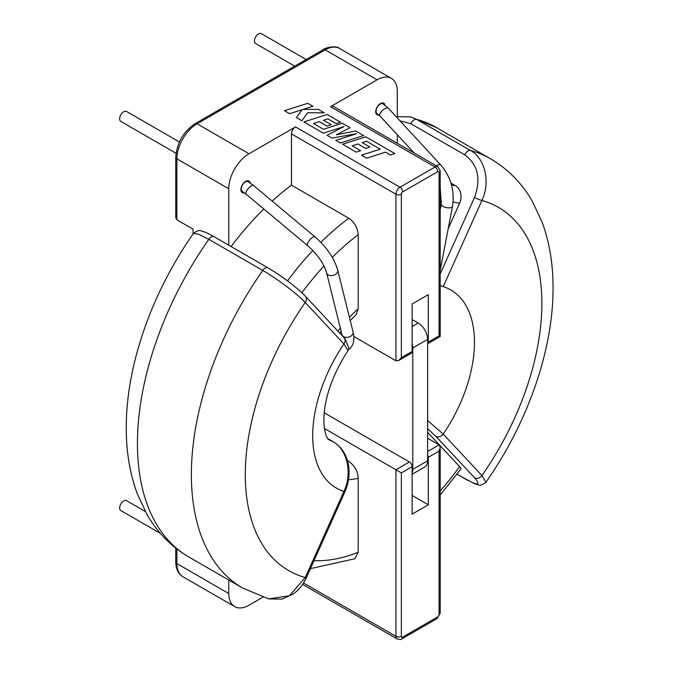 <?xml version="1.0" encoding="UTF-8"?>
<svg xmlns="http://www.w3.org/2000/svg" width="673" height="673" viewBox="0 0 673 673"><rect width="100%" height="100%" fill="white"/><g stroke="black" fill="none" stroke-linecap="round" stroke-linejoin="round"><path stroke-width="1.01" d="M244.324 192.823A6.671 3.853 -60 0 1 242.288 192.621A6.671 3.853 -60 0 1 241.271 187.271A6.671 3.853 -60 0 1 245.628 181.39A6.671 3.853 -60 0 1 248.968 181.062A6.671 3.853 -60 0 1 250.238 183.006M378.983 115.024A6.671 3.853 -60 0 1 377.107 114.78A6.671 3.853 -60 0 1 376.081 109.438A6.671 3.853 -60 0 1 380.438 103.558A6.671 3.853 -60 0 1 383.778 103.221A6.671 3.853 -60 0 1 385.065 105.24M306.181 59.527L261.36 33.65A5.721 3.306 120 0 0 258.499 33.936A5.721 3.306 120 0 0 254.764 38.975A5.721 3.306 120 0 0 255.647 43.56L294.74 66.131M176.032 153.259L120.829 121.392A5.721 3.306 -60 0 1 119.954 116.808A5.721 3.306 -60 0 1 123.689 111.768A5.721 3.306 -60 0 1 126.549 111.482L179.388 141.986M160.418 533.42L120.829 510.563A5.721 3.306 -60 0 1 119.954 505.987A5.721 3.306 -60 0 1 123.689 500.939A5.721 3.306 -60 0 1 126.549 500.662L145.343 511.505M427.624 432.327L459.609 466.608A13.342 1.893 -144.2 0 1 460.997 468.963L440.201 494.958M314.013 560.668A196.853 113.653 120 0 0 358.196 552.281L358.196 478.251A108.193 62.471 -60 0 1 348.58 479.714M347.655 461.569A94.851 54.765 120 0 0 348.757 461.375L347.369 460.568M358.196 552.281L354.839 558.767L310.446 568.609M348.757 461.375C354.578 465.531 357.725 471.15 358.196 478.251M303.523 582.978L395.943 636.338L395.943 469.771L409.428 461.981A3.811 2.204 60 0 1 412.12 466.658L401.335 472.883L324.436 428.482M262.924 597.161L249.002 605.204A28.594 16.514 120 0 1 234.7 606.617L182.795 576.652C178.32 574.086 175.973 569.207 175.754 562.005A3.811 2.204 0 0 0 176.873 563.562A28.594 16.514 120 0 0 182.795 576.652M427.624 451.474L439.082 444.861L427.624 438.249M439.082 444.861L440.201 447.326L439.082 451.087L428.297 457.312L428.297 504.792L412.12 495.454M428.297 457.312A3.811 2.204 -120 0 0 427.624 454.864M409.428 461.981L324.226 412.793M412.12 466.658L412.12 514.138L428.297 504.792M362.192 142.583L366.524 141.212L380.253 149.187L361.477 155.185L366.625 158.155L385.402 152.157L390.348 155.009L394.849 153.579L365.826 136.821L342.557 144.258L356.21 152.14L360.627 150.718L352.122 145.805L357.893 143.955L365.649 148.43L369.94 147.059L362.183 142.575L366.524 141.204L380.245 149.187M369.94 147.059L365.649 148.439L357.893 143.955M352.13 145.814L357.893 143.963M360.627 150.718L356.21 152.148L342.557 144.266M394.849 153.579L390.348 155.017L385.402 152.157M361.477 155.185L366.625 158.163L385.402 152.165M363.656 135.567L355.723 130.991L336.407 134.751L350.019 127.693L342.321 123.252L323.477 129.275L313.458 123.487L319.229 121.628L326.985 126.112L331.276 124.732L323.52 120.257L327.86 118.877L336.096 123.63L340.513 122.208L327.162 114.503L303.885 121.931L323.36 133.178L344.071 126.549L327.078 135.323L331.898 138.1L356.597 133.7L335.785 140.354L340.378 143.004L363.656 135.567L340.378 143.013L335.785 140.354M327.078 135.323L331.898 138.108L356.547 133.717M303.885 121.931L323.36 133.178L344.029 126.574M340.513 122.208L336.096 123.639L327.86 118.885L323.528 120.257M331.276 124.732L326.985 126.12L319.229 121.636L313.467 123.487M350.019 127.693L336.433 134.743M193.378 233.539C152.266 292.074 126.701 363.79 126.28 425.597C125.977 450.153 129.603 472.766 137.157 493.452L146.916 514.332C157.289 532.444 171.236 546.653 188.777 556.958A247.849 143.097 -60 0 1 208.815 239.31A5.721 3.306 -60 0 1 214.073 236.728C205.198 231.933 206.359 232.522 201.219 230.957C199.401 229.914 196.785 230.78 193.378 233.539L198.198 234.011L208.815 239.31L262.739 270.445C276.94 278.538 297.256 293.857 305.248 302.48L343.937 343.945A5.721 4.602 -43 0 0 344.071 337.703L345.156 338.906L348.984 348.269L348.034 350.515C332.933 374.18 324.891 396.431 323.923 417.294C323.427 436.785 329.568 440.655 328.491 439.494A76.259 44.031 -60 0 0 332.689 441.429C347.302 449.312 352.669 473.161 343.937 491.416A5.721 0.808 24.2 0 0 345.106 491.425L306.417 577.56C303.128 584.61 298.762 590.061 293.335 593.931L281.979 599.121L268.687 598.894L289.449 595.748L305.248 577.552A5.721 0.808 24.2 0 0 306.417 577.56M268.678 598.894L242.701 588.093A247.849 143.097 120 0 1 262.739 270.445A5.721 3.306 -60 0 1 267.997 267.862C279.337 274.651 283.552 277.983 288.818 281.878C295.91 287.27 301.428 292.057 305.382 296.238A5.721 4.602 -43 0 1 305.248 302.48A209.724 121.081 -60 0 0 305.248 577.552L343.937 491.416A114.393 66.047 120 0 1 343.937 343.945L348.034 350.515M427.624 420.558L443.238 434.085L481.927 475.55L485.94 482.221C479.428 487.21 478.722 484.585 474.162 483.542L457.06 474.305M457.118 474.229L464.799 478.671C477.948 485.872 481.203 485.586 474.566 477.805L435.877 436.34L427.624 428.684M397.297 116.656L410.639 116.866L416.587 119.348L470.511 150.483C485.115 158.348 490.625 182.215 481.927 200.47A5.721 0.808 -155.8 0 1 474.566 197.374C481.195 178.782 477.939 164.616 464.799 154.866L410.875 123.731L400.048 120.879M448.235 228.601L459.609 203.28A13.342 10.734 -77 0 0 455.579 185.782L450.977 183.123M412.12 474.28L424.865 466.927A13.342 7.706 -120 0 0 427.624 460.82L427.624 339.394A13.342 7.706 -120 0 0 418.194 323.048L412.12 319.549M412.12 473.035A13.342 7.706 -120 0 0 412.801 469.375L412.801 347.958A13.342 7.706 -120 0 0 412.12 343.524M176.873 219.802L175.754 217.623L175.754 157.263A3.811 2.204 0 0 0 176.873 158.82L176.873 219.802L193.05 229.148L193.05 234.011M176.873 549L176.873 563.562L228.778 593.527A28.594 16.514 120 0 0 234.7 606.617M249.002 153.755A28.594 16.514 120 0 0 228.778 188.785L176.873 158.82A28.594 16.514 120 0 1 197.096 123.79L249.002 153.755L295.506 126.903L399.989 187.229L435.044 166.988A5.721 3.306 -60 0 1 437.904 166.711L333.421 106.384A5.721 3.306 -60 0 0 330.561 106.671L377.073 79.818L325.168 49.852L197.096 123.79A3.811 2.204 60 0 0 195.187 123.605L323.259 49.659A3.811 2.204 60 0 1 325.168 49.852A28.594 16.514 120 0 1 339.47 48.431C335.995 45.083 324.832 47.808 323.259 49.659M397.297 117.901L397.297 91.494A28.594 16.514 120 0 0 391.375 78.396A28.594 16.514 120 0 0 377.073 79.818M228.778 593.527L228.778 580.059M228.778 245.224L228.778 188.785M439.082 335.894L439.082 172.439A3.811 2.204 0 0 0 440.201 170.883L440.201 336.534L427.624 343.794A3.811 2.204 -120 0 0 428.297 342.12L439.082 335.894C440.537 336.736 440.537 336.736 439.082 335.894L439.082 172.439A1.91 1.102 120 0 0 437.736 171.657L402.69 191.898A1.91 1.102 120 0 0 401.335 194.228A3.811 2.204 180 0 1 395.943 194.228L291.468 133.91L291.468 185.151A210.195 121.359 120 0 0 272.178 201.084M263.799 209A210.195 121.359 120 0 0 231.125 246.579M291.468 133.91A5.721 3.306 -60 0 1 295.506 126.903M397.297 134.768L397.297 143.265M307.746 103.289L284.477 110.725L289.617 113.695L302.244 109.649L296.372 117.59L301.866 120.77L307.611 112.753L324.31 112.854L318.363 109.421L302.976 109.438L312.895 106.258L307.746 103.289M312.895 106.258L303.001 109.438M324.31 112.854L307.611 112.761L301.866 120.778L296.372 117.598M284.477 110.725L289.617 113.703L302.236 109.665M412.12 351.457A3.811 2.204 60 0 1 411.338 353.207L398.643 360.535L401.335 357.683L412.12 351.457L412.12 303.977L428.297 294.639L428.297 342.12M353.813 336.475L395.943 360.795L398.643 360.535M291.468 185.151L348.757 218.229C354.511 222.225 357.657 227.718 358.196 234.7A196.853 113.653 120 0 0 332.302 257.347M349.455 317.42A108.193 62.471 -60 0 1 358.196 308.73L356.152 314.644L350.238 320.584M358.196 308.73L358.196 234.7M440.201 270.26L452.517 206.367A5.721 2.398 -169.1 0 1 450.952 207.621A5.721 2.398 -169.1 0 1 442.977 206.409A5.721 2.398 -169.1 0 1 441.286 204.197L440.201 187.018M452.517 206.367C454.847 190.779 450.91 176.974 440.697 164.927A5.721 2.381 137.3 0 0 438.703 164.708A5.721 2.381 137.3 0 0 437.736 165.078A5.721 2.381 137.3 0 0 436.415 165.844M440.697 164.927L388.388 108.252A5.721 2.381 137.3 0 0 386.395 108.033A5.721 2.381 137.3 0 0 385.427 108.403A5.721 2.381 137.3 0 0 380.868 112.298A5.721 2.381 137.3 0 0 379.984 116.008L375.862 112.963M388.388 108.252L382.962 103.852A5.721 3.306 120 0 0 381.086 103.709A5.721 3.306 120 0 0 380.102 104.138A5.721 3.306 120 0 0 376.367 109.177A5.721 3.306 120 0 0 377.242 113.762M326.632 272.893A5.721 4.004 -13.9 0 0 328.256 274.921A5.721 4.004 -13.9 0 0 336.222 273.852A5.721 4.004 -13.9 0 0 337.728 270.142C334.245 258.146 326.624 247.016 314.871 236.761A5.721 1.868 -50.1 0 0 312.449 237.418A5.721 1.868 -50.1 0 0 311.549 238.124A5.721 1.868 -50.1 0 0 307.536 245.536C317.656 254.63 324.016 263.749 326.632 272.893L341.943 334.641A5.721 4.004 -13.9 0 0 343.567 336.668A5.721 4.004 -13.9 0 0 351.533 335.6A5.721 4.004 -13.9 0 0 353.047 331.89C354.822 339.562 353.653 345.215 349.548 348.85L348.521 349.64M241.052 190.796L242.431 191.595A5.721 3.306 -60 0 1 241.397 187.649A5.721 3.306 -60 0 1 244.307 182.677A5.721 3.306 -60 0 1 245.292 181.971A5.721 3.306 -60 0 1 248.152 181.693L246.772 180.894M307.536 245.536L246.04 194.161A5.721 1.868 -50.1 0 1 250.053 186.749A5.721 1.868 -50.1 0 1 250.953 186.042A5.721 1.868 -50.1 0 1 253.376 185.386L248.152 181.693M440.201 490.937A196.853 113.653 120 0 0 459.609 466.608M401.335 472.883L401.335 636.338A1.91 1.102 120 0 0 402.69 637.112L437.736 616.88A1.91 1.102 120 0 0 439.082 614.542L439.082 451.087M302.598 584.374L397.129 638.955A5.721 3.306 -60 0 1 395.943 636.338A3.811 2.204 180 0 0 401.335 636.338M402.69 637.112A3.811 2.204 60 0 1 401.899 638.862L436.945 618.622L440.201 612.985L440.201 447.326M437.736 616.88A3.811 2.204 60 0 1 436.945 618.622M439.082 614.542A3.811 2.204 0 0 0 440.201 612.985M327.684 438.544L332.689 441.429A5.721 3.306 -60 0 1 333 441.581C349.329 451.263 352.896 472.841 345.106 491.425M464.799 478.671A5.721 3.306 120 0 0 465.253 479.033M440.201 285.588A5.721 0.808 -155.8 0 0 443.238 286.614L481.927 200.47A209.724 121.081 120 0 1 481.927 475.55A5.721 4.602 137 0 1 474.566 477.805M443.238 286.614A114.393 66.047 -60 0 1 443.238 434.085A5.721 4.602 137 0 1 435.877 436.34M440.201 273.886L474.566 197.374M485.94 482.221C527.321 423.317 552.937 351.07 553.046 288.995C553.223 265.036 549.648 242.928 542.295 222.679L532.553 201.69C522.172 183.46 508.174 169.159 490.55 158.803A247.849 143.097 -60 0 0 470.511 150.483A5.721 3.306 120 0 0 464.799 154.866M410.639 116.866L436.626 127.668A247.849 143.097 120 0 0 416.587 119.348A5.721 3.306 120 0 0 410.875 123.731M412.12 326.548L418.194 323.048M412.801 347.958L427.624 339.394M412.801 469.375L427.624 460.82M401.335 194.228L401.335 357.683M395.943 360.795L395.943 194.228A5.721 3.306 -60 0 1 399.989 187.229A3.811 2.204 -120 0 1 402.69 191.898M437.736 171.657A3.811 2.204 -120 0 0 435.044 166.988L330.561 106.671M287.514 280.893A210.195 121.359 -60 0 1 312.844 250.507M320.844 242.33A210.195 121.359 -60 0 1 348.757 218.229M323.974 265.995A196.853 113.653 120 0 0 301.899 292.772M337.972 331.166A108.193 62.471 -60 0 1 340.319 328.113M459.609 203.28A196.853 113.653 120 0 0 453.114 202.085M441.698 201.336A196.853 113.653 120 0 0 440.201 201.353M451.507 184.957A210.195 121.359 -60 0 1 455.579 185.782M414.08 152.956L379.984 116.008M397.129 638.955C400.006 639.619 401.596 639.594 401.899 638.862M242.431 191.595L246.04 194.161M314.871 236.761L253.376 185.386M353.047 331.89L337.728 270.142M341.943 334.641L342.17 335.659M333 441.581L327.642 438.485M305.382 296.238L344.071 337.703M267.997 267.862L214.073 236.728M242.701 588.093L188.777 556.958M382.962 103.852L381.583 103.062M440.201 209.825L441.286 204.197M490.55 158.803L436.626 127.668M175.754 157.263C176.848 142.928 183.325 131.715 195.187 123.605M175.754 548.125L175.754 562.005M391.375 78.396L339.47 48.431M440.201 170.883L437.904 166.711M339.73 333.051L341.102 331.267"/></g></svg>
